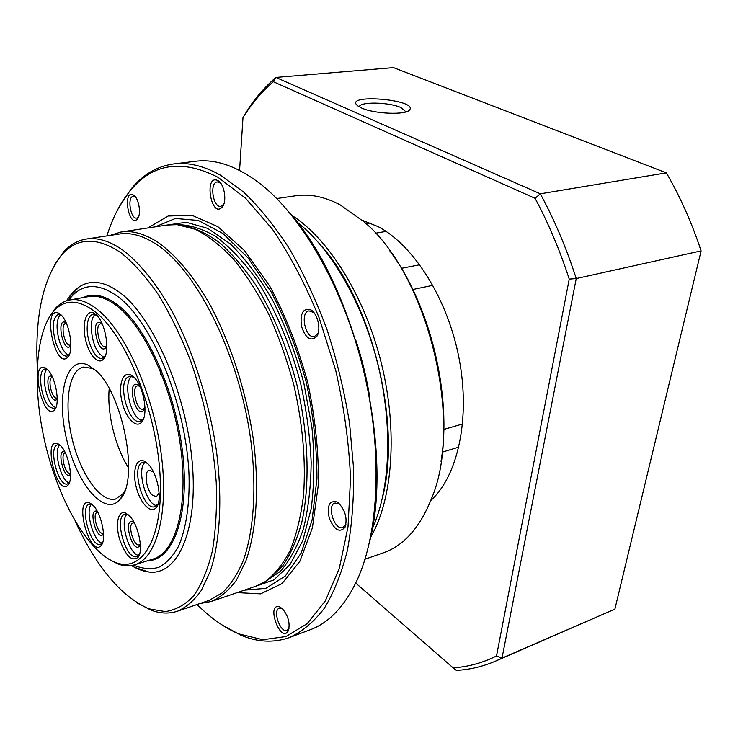<?xml version="1.0" encoding="UTF-8"?>
<svg xmlns="http://www.w3.org/2000/svg" width="738" height="738" viewBox="0 0 738 738"><rect width="100%" height="100%" fill="white"/><g stroke="black" fill="none" stroke-linecap="round" stroke-linejoin="round"><path stroke-width="1.11" d="M375.485 233.226L386.085 231.391M419.784 264.757L401.398 268.328M370.245 222.941L366.002 223.651M462.597 423.99L443.778 429.451M412.846 289.499L432.911 285.329M442.256 452.145L458.87 447.108M389.332 250.247C429.839 303.466 452.348 395.448 441.001 461.351M382.884 495.927C401.306 422.514 372.063 303.023 321.823 246.409C372.063 303.023 401.306 422.514 382.884 495.927M291.805 215.376C328.558 238.365 365.024 296.547 381.537 364.028C398.05 431.509 392.579 499.958 370.596 537.319M365.006 559.22L383.206 552.882C403.889 545.714 420.033 527.522 431.638 498.307C464.017 422.348 427.763 274.213 363.963 221.787L340.006 204.758C324.471 196.677 309.739 193.679 295.809 195.754L276.741 198.54M372.247 528.759L372.902 527.31C390.199 488.611 392.948 426.066 378.013 364.895C363.013 303.733 331.694 249.527 298.475 223.19L297.22 222.203M369.784 397.441C366.629 377.856 361.934 358.65 355.679 339.821M282.479 608.832C288.42 616.147 290.348 623.518 288.263 630.935C280.348 644.339 265.495 601.719 279.896 607.023L282.479 608.832M133.587 195.136L133.67 195.192C138.984 198.264 141.548 214.657 137.416 219.011C128.643 228.743 122.148 188.568 133.587 195.136M217.931 180.589L218.577 181.013C224.583 184.934 227 201.52 222.378 206.871C211.308 219.786 203.43 173.495 217.931 180.589M311.085 309.969L311.251 310.08C317.875 314.12 321.251 329.941 316.86 336.325C310.79 341.925 305.633 338.511 301.399 326.067C300.025 312.958 303.253 307.589 311.085 309.969M338.539 503.058C345.412 510.493 347.561 518.602 344.987 527.375C339.711 533.113 334.489 530.105 329.314 518.362C326.75 505.798 329.268 500.327 336.869 501.941L338.539 503.058M197.083 604.514C210.607 618.02 224.555 627.835 238.937 633.942L262.839 639.726L285.938 636.553L307.165 623.702L325.366 600.852L339.342 568.223L348.013 526.803L350.532 478.335C349.037 443.27 344.12 407.404 335.799 370.744L319.176 317.912C305.467 284.527 289.933 255.025 272.562 229.398L245.551 198.208L218.116 177.378C182.018 158.956 152.784 163.329 130.405 190.478C120.469 202.535 112.628 217.673 106.872 235.911M147.951 227.931L168.126 216.022L191.871 215.238L217.931 226.714L244.601 250.699L269.84 286.27C285.329 315.126 297.931 347.072 307.663 382.109C315.218 417.68 318.788 451.841 318.373 484.58L312.414 527.79L299.831 561.378L282.017 583.592L260.597 593.869L237.202 592.614M289.314 212.396C354.397 284.564 394.166 447.043 369.756 541.111M289.554 637.503L310.154 629.782C329.028 622.844 344.664 606.332 357.054 580.225C379.277 532.126 382.985 449.857 363.105 368.539C343.188 287.239 301.907 215.966 259.979 183.568C236.935 166.142 215.441 158.707 195.496 161.281L173.661 163.937C188.079 162.111 203.568 165.792 220.136 174.98L243.789 192.184C259.665 207.452 274.979 226.446 289.711 249.176C303.825 273.798 316.362 300.901 327.303 330.486C337.072 360.983 344.508 392.007 349.6 423.538L353.668 469.488C353.982 498.999 351.869 526.065 347.312 550.705C341.482 573.518 333.779 592.78 324.194 608.481C313.761 621.986 302.211 631.663 289.554 637.503C273.909 643.056 257.682 642.291 240.892 635.215L221.981 624.929M119.538 206.299L131.548 188.448C143.181 174.408 157.222 166.244 173.661 163.937M109.833 235.459L120.838 232.036L167.258 225.016L177.138 224.656L195.302 229.287C207.959 235.68 220.671 245.616 233.439 259.084C245.994 274.49 257.71 292.765 268.577 313.908C278.706 336.353 287.165 360.209 293.955 385.467C302.755 424.442 305.956 461.001 303.558 495.152C300.947 516.379 296.473 534.847 290.126 550.566C282.875 564.432 274.361 574.92 264.61 582.042L255.671 586.286L211.252 601.498L199.915 603.546M120.838 232.036C132.545 230.219 145.238 233.881 158.928 243.014C176.262 255.625 193.78 276.473 209.712 304.185C230.468 342.598 246.372 391.712 253.402 439.913C259.527 487.855 256.446 531.277 245.791 561.194L236.326 580.336C228.854 590.4 220.496 597.457 211.252 601.498M134.63 567.347L148.799 572.005C177.507 575.972 198.439 530.973 192.184 461.822C186.179 392.8 153.015 317.211 120.248 292.838C104.464 281.196 90.728 279.259 79.058 287.036L68.643 297.709M75.193 521.212C96.807 567.633 121.438 596.857 149.094 608.878L165.321 611.581C175.755 610.086 185.266 604.782 193.845 595.667C201.686 584.33 207.876 569.367 212.415 550.779C215.828 530.327 217.092 507.393 216.216 481.988C213.107 441.794 204.712 401.795 191.022 361.998C181.271 336.925 170.413 314.508 158.439 294.748C146.124 276.981 133.689 263.014 121.124 252.866C97.296 236.88 77.693 237.322 62.296 254.186C43.311 277.626 34.963 314.923 37.232 366.076M54.723 264.499L63.606 251.944C70.175 244.739 77.785 240.431 86.429 239.011C97.665 237.258 109.925 241.058 123.218 250.403C140.008 263.272 157.083 284.425 172.71 312.488C193.107 351.362 208.946 400.965 216.243 449.525C222.673 497.818 220.182 541.406 210.275 571.295L201.373 590.372C194.306 600.354 186.345 607.291 177.517 611.193C169.186 613.933 160.45 613.629 151.29 610.261L137.619 603.241M177.517 611.193L209.14 600.391L222.387 592.789C230.505 584.948 237.479 574.182 243.319 560.483C253.844 530.834 256.87 487.809 250.8 440.291C239.426 355.651 197.48 271.519 157.286 244.951C143.698 235.837 131.087 232.184 119.473 233.992L86.429 239.011M269.204 578.832L282.682 565.908C290.634 554.238 297.036 539.561 301.888 521.886C310.108 484.34 308.567 434.461 296.907 384.738C287.285 347.718 273.023 313.253 255.911 285.2C244.112 267.802 231.907 253.558 219.297 242.461C206.705 233.337 194.509 227.645 182.701 225.376M244.315 590.179L265.901 588.343L285.338 576L301.187 552.983L312.1 519.986L316.953 478.667C316.953 447.763 313.401 415.688 306.298 382.441C297.248 349.674 285.588 319.582 271.307 292.174L247.931 257.765L223.014 233.531L198.319 220.441L175.386 218.466L155.386 226.815M133.67 195.192L135.368 196.843L133.347 196.28C126.862 196.668 130.488 219.5 136.779 218.07L138.559 216.944M282.128 608.509L279.324 608.186C272.285 610.132 280.403 633.425 287.1 630.4L289.065 628.333M339.591 504.008L335.098 502.993C326.353 505.115 334.545 530.871 342.93 527.541L346.002 524.1M313.908 312.589L309.01 310.873C299.637 312.229 305.403 339.139 314.499 336.519L318.253 332.949M220.699 183.19L217.304 181.926C209.195 182.48 212.987 208.079 220.893 206.354L223.78 204.223M128.615 467.957C115.257 447.21 106.945 413.215 109.206 388.64M95.22 370.098L92.25 368.41L83.385 367.072C68.33 370.264 63.717 404.941 72.352 439.691C80.746 474.516 100.848 503.141 115.672 499.017L122.923 493.74L124.777 490.871M94.925 369.83C122.37 391.334 139.528 478.575 120.617 498.722C105.829 518.177 77.564 485.493 67.029 441.001C55.82 396.666 65.802 354.627 87.905 365.052L94.925 369.83M95.654 312.202C78.901 299.342 65.027 298.853 54.031 310.753C34.529 332.663 32.214 390.559 45.857 446.176C59.446 501.822 88.228 552.098 115.654 562.522C142.72 573.26 164.168 536.849 159.943 473.141C155.986 409.59 125.783 335.91 95.654 312.202M147.462 463.436C157.166 471.766 162.895 499.792 156.456 507.283C151.318 514.524 140.589 503.888 136.438 487.966C132.065 472.099 135.995 457.486 144.03 461.084L147.462 463.436M129.334 515.779C138.32 524.22 143.845 550.576 138.08 557.365C131.668 561.969 125.46 555.788 119.473 538.823C115.137 523.879 118.209 510.013 125.478 513.021L129.334 515.779M93.2 505.493C101.54 513.556 106.77 539.238 101.337 545.299C90.193 559.349 73.044 496.794 89.676 502.91L93.2 505.493M60.571 445.66C68.634 453.132 73.652 479.368 68.154 485.023C57.407 497.827 42.204 437.459 57.712 443.575L60.571 445.66M47.287 369.295C55.553 376.251 60.534 404.064 54.594 409.784C43.321 422.459 29.372 360.993 45.064 367.736L47.287 369.295M60.461 314.388C69.363 321.113 74.455 350.873 67.831 357.118C55.23 370.827 41.513 305.338 58.671 313.189L60.461 314.388M95.626 314.268C105.303 321.261 110.645 352.044 103.477 359.092C98.191 365.522 88.56 354.461 85.368 338.76C81.964 323.115 86.374 309.167 93.846 313.087L95.626 314.268M133.209 376.638C143.246 384.323 148.882 414.304 141.788 421.933C136.299 429.119 125.691 418.04 121.991 401.795C118.062 385.605 122.637 370.974 130.764 375.005L133.209 376.638M49.012 317.635L55.35 308.438C59.557 303.807 64.381 300.984 69.806 299.96C78.302 298.438 87.61 301.704 97.73 309.748C124.953 331.325 152.886 392.653 161.022 452.495C169.306 512.412 156.779 558.472 134.62 564.81C129.334 566.415 123.763 566.138 117.886 563.97L108.016 558.74M60.073 445.171L57.638 444.829C47.85 446.352 58.164 487.301 67.499 483.953L69.473 482.486M69.178 482.855C60.885 480.761 53.339 450.789 59.64 444.986M70.47 474.1L70.248 474.414C64.344 481.508 56.033 448.483 64.566 451.887L64.916 452.062M47.444 369.443L44.917 368.991C37.214 369.729 40.765 399.138 49.391 406.795L53.92 408.723L56.005 407.256M55.645 407.68L53.108 405.955C45.525 399.193 41.263 374.092 46.928 369.212M57.232 398.815L56.937 399.212C50.747 406.223 43.127 372.598 51.771 376.352L52.195 376.592M61.236 315.117L58.219 314.434C52.472 318.087 51.697 327.607 55.894 343.004C59.178 351.961 62.85 356.334 66.918 356.14L69.418 354.388M68.726 355.163C65.276 353.686 62.287 349.378 59.741 342.238C56.005 329.379 56.18 320.191 60.285 314.656M70.894 345.347L70.313 346.223C63.376 353.797 55.894 317.967 65.341 322.34L66.226 322.93M96.733 315.274L92.933 314.333C89.316 315.394 87.398 319.877 87.176 327.783C86.761 342.192 95.525 360.245 102.139 358.308L105.248 355.993M104.04 357.358C96.401 352.856 92.112 342.736 91.189 326.999C91.318 320.818 92.61 316.648 95.064 314.48M106.835 345.891L105.82 347.709C98.006 356.362 89.907 317.746 100.589 322.709L102.259 324M133.929 377.284L129.528 376.26L127.204 377.552C117.563 385.43 129.224 425.097 140.128 421.352L143.606 418.492M142.047 420.365C131.244 418.981 122.573 383.695 131.299 376.648M144.98 407.468L143.726 410.18C135.534 419.839 126.087 379.655 137.738 384.692L140.072 386.574M147.176 463.178L142.96 462.385C130.395 464.709 142.849 511.12 154.879 506.702L158.117 503.851M156.742 505.631C145.884 504.534 136.299 468.824 145.1 462.348M159.131 493.021L156.391 496.729L152.323 495.115C146.041 489.552 143.735 471.075 149.251 470.189L153.458 471.969M138.661 555.437C128.799 554.164 119.325 520.742 126.973 514.321M128.338 514.829L124.879 514.331C113.495 516.618 126.023 560.852 136.89 556.581L139.547 554.256M140.368 544.46L139.657 545.889C132.877 554.755 122.453 518.021 132.803 521.803L134.021 522.633M102.195 543.177C93.357 541.471 84.824 510.364 91.494 504.257M92.213 504.534L89.464 504.183C79.169 506.111 90.691 548.122 100.497 544.321L102.674 542.55M103.523 533.694L103.135 534.33C97.029 542.098 87.628 507.892 96.789 511.286L97.444 511.628M52.573 377.395L52.241 377.432C47.011 378.068 51.9 399.655 56.909 398.04L57.223 397.939M65.331 452.901L65.092 452.947C59.981 453.732 65.331 474.995 70.202 473.243L70.442 473.159M97.794 512.292L97.25 512.356C91.881 513.362 97.868 535.17 102.979 533.168L103.477 532.937M134.316 522.928L133.08 522.901C127.13 524.1 133.652 547.052 139.307 544.81L140.349 544.109M66.466 323.475L65.654 323.447C59.953 324.037 64.676 346.694 70.156 345.08L70.894 344.747M100.589 322.709L102.314 324.111L100.682 323.834C94.335 324.536 99.344 348.428 105.451 346.648L106.835 345.762L105.82 347.709M139.731 386.195L137.674 385.817C130.93 386.804 136.687 411.297 143.163 409.203L144.842 407.957M160.515 374.129L161.022 369.387M666.368 172.858L393.474 67.619L275.874 77.435L540.317 193.808L666.368 172.858C680.307 196.981 691.884 222.987 701.1 250.883L614.892 609.136L495.632 661.091C482.809 666.58 469.719 669.68 456.333 670.381L453.114 667.835C467.975 666.912 482.44 662.964 496.517 655.99L569.238 279.112C559.902 250.339 548.519 223.402 535.078 198.31L273.254 81.687C264.241 89.584 256.068 98.661 248.734 108.938L243.005 117.443L239.573 170.413M535.078 198.31L540.317 193.808C554.533 220.053 566.507 248.3 576.24 278.558L701.1 250.883M569.238 279.112L576.24 278.558L502.006 658.093L614.892 609.136M361.574 108.006L357.681 105.82C342.377 93.237 418.677 99.445 409.525 110.008C405.909 115.211 374.24 113.938 361.574 108.006M243.005 117.443L250.413 105.626C258.005 94.981 266.492 85.58 275.874 77.435L273.254 81.687M496.517 655.99L502.006 658.093L495.632 661.091M355.716 583.075L453.114 667.835M362.201 220.228L378.17 226.649C413.843 245.33 447.92 299.084 459.211 359.102C470.576 419.138 457.689 476.204 430.789 500.502M406.02 111.862L400.789 107.49C388.585 102.01 359.535 101.53 359.295 106.89M264.739 581.968L280.302 571.406C289.665 560.825 297.368 546.655 303.401 528.888C308.272 509.248 310.864 487.098 311.168 462.44C310.071 436.813 306.574 410.605 300.707 383.815C290.311 344.019 274.554 307.322 255.717 278.411C242.756 260.708 229.472 246.76 215.865 236.557C202.378 228.669 189.528 224.703 177.295 224.666M166.751 225.09L186.262 222.267L207.765 228.393L230.256 243.835C245.367 258.669 259.628 277.719 273.023 300.975C285.505 326.233 295.772 353.594 303.825 383.05L311.934 427.367C314.637 456.628 314.406 483.676 311.233 508.491L302.857 540.502L290.043 564.579L273.798 579.957L255.182 586.452M134.62 564.81L152.997 559.072C175.626 552.577 188.697 506.738 180.672 447.357C172.784 388.05 144.768 327.395 117.167 306.132C106.899 298.198 97.434 295.006 88.754 296.565L69.806 299.96M56.918 398.04L57.186 400.679M83.246 297.552C93.412 292.737 104.99 295.265 117.979 305.163C147.12 327.432 176.474 393.483 182.913 455.272C189.537 517.172 172.757 560.511 147.655 560.742M133.495 565.133C142.296 568.795 150.681 569.551 158.661 567.384C166.253 563.454 172.84 556.48 178.439 546.452C185.948 529.34 189.749 504.976 189.057 475.964C186.659 406.084 152.582 322.358 118.163 296.787C97.647 282.082 81.143 283.226 68.662 300.2M238.937 633.942L240.892 635.215M130.405 190.478L131.548 188.448M281.87 608.389L279.896 607.023M288.945 628.591L288.263 630.935M138.541 216.972L137.416 219.011M220.256 182.83L218.577 181.013M223.457 204.684L222.378 206.871M312.958 311.851L311.251 310.08M317.7 334.019L316.86 336.325M338.77 503.51L336.869 501.941M345.624 524.986L344.987 527.375M149.094 608.878L151.29 610.261M62.296 254.186L63.606 251.944M52.26 376.721L51.771 376.352M57.232 398.668L56.937 399.212M97.536 511.785L96.789 511.286M103.514 533.509L103.135 534.33M134.242 522.781L132.803 521.803M140.358 544.275L139.657 545.889M66.309 323.115L65.341 322.34M70.894 345.144L70.313 346.223M139.519 386.085L137.738 384.692M144.694 408.151L143.726 410.18M79.058 287.036C74.317 290.366 70.175 294.951 66.641 300.772M131.438 565.557C137.48 569.183 143.264 571.332 148.799 572.005M115.654 562.522L117.886 563.97M54.031 310.753L55.35 308.438M146.308 462.735L144.03 461.084M157.591 504.681L156.456 507.283M127.739 514.561L125.478 513.021M139.178 554.81L138.08 557.365M91.863 504.386L89.676 502.91M102.453 542.873L101.337 545.299M59.833 445.06L57.712 443.575M69.317 482.698L68.154 485.023M47.167 369.314L45.064 367.736M55.82 407.496L54.594 409.784M60.802 314.877L58.671 313.189M69.114 354.766L67.831 357.118M96.023 314.868L93.846 313.087M104.759 356.639L103.477 359.092M132.997 376.767L130.764 375.005M143.006 419.369L141.788 421.933M92.25 368.41L87.905 365.052M122.923 493.74L120.617 498.722M405.965 111.42L405.909 111.899M408.335 110.903L409.525 110.008M248.734 108.938L250.413 105.626"/></g></svg>
